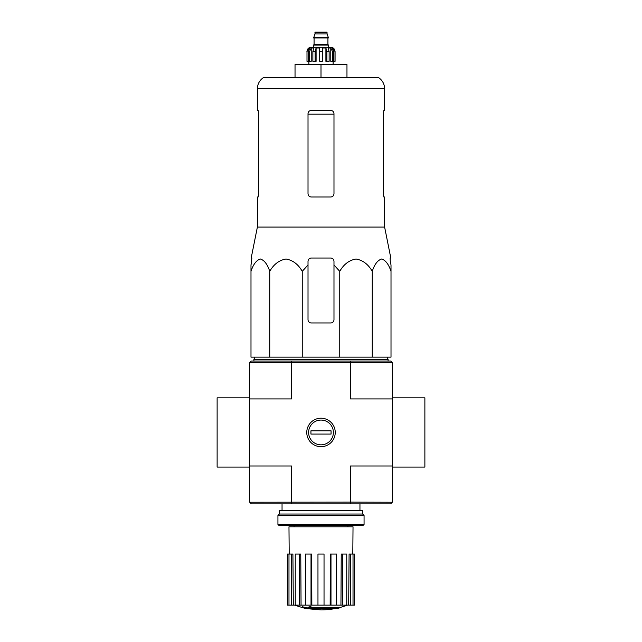 <?xml version="1.0" encoding="UTF-8"?>
<svg xmlns="http://www.w3.org/2000/svg" width="642" height="642" viewBox="0 0 642 642"><rect width="100%" height="100%" fill="white"/><g stroke="black" fill="none" stroke-linecap="round" stroke-linejoin="round"><path stroke-width="0.96" d="M308.016 264.969L308.016 261.27L308.016 264.969L302.246 271.349C298.313 264.376 292.913 260.259 286.019 258.999C279.11 260.235 273.693 264.352 269.752 271.349C267.481 264.376 264.36 260.259 260.387 258.999C256.399 260.235 253.269 264.352 250.99 271.349L250.99 357.137L391.01 357.137L391.01 271.349C388.739 264.376 385.617 260.259 381.645 258.999C377.656 260.235 374.519 264.352 372.248 271.349C368.323 264.376 362.915 260.259 356.029 258.999C349.12 260.235 343.695 264.352 339.754 271.349L333.984 264.969L333.984 261.27C333.8 259.312 332.716 258.228 330.734 258.028L311.266 258.028C309.292 258.228 308.208 259.304 308.016 261.27L308.016 319.7A3.242 3.242 0 0 0 311.266 322.95L330.734 322.95A3.242 3.242 0 0 0 333.984 319.7L333.984 264.969M337.548 608.439A75.74 71.615 90 0 0 339.185 608.006A75.74 71.615 90 0 1 337.548 608.439L311.282 608.439A74.632 73.493 90 0 0 314.315 608.881A74.135 60.356 90 0 1 312.341 608.937A74.905 73.774 -90 0 1 308.304 608.231A74.271 12.896 -90 0 0 309.035 607.468A72.666 59.16 -90 0 0 311.041 607.412A74.592 12.952 90 0 1 310.567 608.006L339.185 608.006L339.185 607.356L311.041 607.356M308.304 608.231L308.304 607.581A74.271 12.896 -90 0 0 309.035 606.818A72.666 59.16 -90 0 0 311.041 606.762L311.041 607.412M309.035 606.818L309.035 607.468M314.315 608.439L314.315 608.881M302.39 607.396L302.39 606.746A74.929 74.929 0 0 0 307.799 607.918L307.799 608.809A75.17 75.17 0 0 1 302.39 607.637L302.39 607.396A74.929 74.929 0 0 0 307.799 608.568M305.961 608.456L305.961 608.664A75.371 75.371 0 0 1 304.228 608.287L304.228 608.078M249.586 467.071L217.124 467.071L217.124 397.823L249.586 397.823L249.586 502.132L251.319 503.866L390.681 503.866L392.414 502.132L392.414 467.071L424.876 467.071L424.876 397.823L392.414 397.823L392.302 362.658L350.476 362.762L350.476 398.907L392.414 398.907L392.414 467.071M249.586 398.907L291.524 398.907L291.524 362.762L249.698 362.658L251.319 361.037L390.681 361.037L392.302 362.658M249.698 362.658L249.586 397.823M306.764 432.451A14.236 14.236 0 0 0 328.118 444.778A14.236 14.236 0 0 0 328.118 420.117A14.236 14.236 0 0 0 306.764 432.451M249.698 502.237L350.476 502.132L350.476 465.988L392.414 465.988M291.524 362.762L350.476 362.762M249.586 465.988L291.524 465.988L291.524 502.132M350.476 502.132L392.302 502.237M350.733 362.658L350.404 361.037M291.596 361.037L291.267 362.658M350.404 503.866L350.733 502.237M291.267 502.237L291.596 503.866M335.79 608.439A75.74 75.74 0 0 1 321 609.9L307.799 608.744M302.39 607.581L294.574 605.141M354.408 605.141L354.408 554.07L354.545 605.141L348.694 605.141L349.087 554.07L350.701 554.07L350.701 605.141M346.76 605.141L342.483 605.141L342.483 554.07L346.76 554.07L346.76 605.141L348.694 605.141M342.483 605.141L340.942 605.141L341.239 554.07L342.483 554.07M336.585 605.141L330.983 605.141L330.983 554.07L336.585 554.07L336.585 605.141L340.942 605.141M330.983 605.141L330.157 605.141L330.317 554.07L330.983 554.07M324.033 605.141L317.967 605.141L317.967 554.07L324.033 554.07L324.033 605.141L330.157 605.141M311.843 605.141L311.017 605.141L311.017 554.07L311.683 554.07L311.843 605.141L317.967 605.141M311.017 605.141L287.455 605.141L287.455 554.07L287.592 605.141M289.197 554.07L288.972 526.801L353.028 526.801L352.803 554.07M291.299 605.141L291.299 554.07L292.913 554.07L293.306 605.141M299.517 605.141L299.517 554.07L300.761 554.07L301.058 605.141M354.408 554.07L353.02 554.07L353.02 605.141M353.02 554.07L350.701 554.07M291.299 554.07L287.592 554.07M288.98 554.07L288.98 605.141M299.517 554.07L295.24 554.07L295.24 605.141M311.017 554.07L305.415 554.07L305.415 605.141M254.89 357.137L253.911 359.303L388.089 359.303L387.11 357.137M269.752 271.349L269.752 357.137M302.246 271.349L302.246 357.137M339.754 271.349L339.754 357.137M372.248 271.349L372.248 357.137M250.99 271.349L250.99 264.969L250.99 271.349M391.01 271.349L391.01 264.969L391.01 271.349M258.718 193.756L258.124 196.998L258.718 193.756L258.718 113.682L258.124 110.44L257.378 110.44L257.378 88.797L384.622 88.797C384.486 84.014 382.447 80.266 378.515 77.546L263.485 77.546C259.553 80.266 257.514 84.014 257.378 88.797M383.282 113.682L383.876 110.44L383.282 113.682L383.282 193.756L383.876 196.998L384.622 196.998L384.622 227.083L257.378 227.083L257.378 196.998L258.124 196.998M384.622 88.797L384.622 110.44L383.876 110.44M333.984 113.682C333.784 111.708 332.7 110.625 330.734 110.44L311.266 110.44C309.3 110.625 308.216 111.7 308.016 113.682L308.016 193.756C308.216 195.738 309.3 196.813 311.266 196.998L330.734 196.998C332.7 196.821 333.784 195.738 333.984 193.756L333.984 113.682M384.622 227.083L390.809 258.028L390.127 258.028L390.256 261.27L390.127 258.028M251.744 261.27L250.99 264.969L251.873 258.028L251.191 258.028L257.378 227.083M391.01 264.969L390.256 261.27L391.01 264.969M295.031 77.546L295.031 64.561L346.969 64.561L346.969 77.546M321 64.561L321 77.546M392.414 397.823L392.414 398.907M277.938 524.418L279.021 525.501L362.979 525.501L364.062 524.418L364.062 515.438L277.938 515.438L277.938 524.418L364.062 524.418M277.938 515.438L279.342 514.033L362.658 514.033L364.062 515.438M279.342 514.033L279.342 510.358L362.658 510.358L362.658 514.033M321 444.834A12.383 12.383 0 0 1 310.279 426.256A12.383 12.383 0 0 1 331.721 426.256A12.383 12.383 0 0 1 321 444.834M310.937 434.072L310.937 430.822L331.063 430.822L331.063 434.072L310.937 434.072M328.68 47.251L328.68 45.084L313.32 45.084L313.32 47.251L311.266 47.251L330.734 47.251C333.367 47.508 334.811 48.944 335.068 51.577L333.046 47.965L332.083 47.965L333.776 51.577L333.776 61.311L332.484 61.311L332.484 51.577L333.776 51.577M314.941 32.638L327.059 32.638L326.521 32.1L315.479 32.1L313.641 37.942L328.359 37.942L328.359 37.509L313.641 37.509M327.059 32.638L327.059 33.946L314.941 33.946M309.516 61.311L309.516 51.577L311.218 47.965L311.218 61.311L306.996 61.311L306.996 51.577L308.954 47.965L308.954 49.025M308.224 61.311L308.224 51.577L309.917 47.965L308.954 47.965M319.7 51.577L322.3 51.577L322.3 61.311L319.7 61.311L319.7 47.965L316.097 47.965L315.118 51.577L316.097 47.965L316.097 61.311L312.871 61.311L312.871 51.577L313.85 47.965L311.218 47.965M322.3 51.577L322.3 47.965L325.903 47.965L326.882 51.577L329.129 51.577L328.15 47.965L330.782 47.965L332.484 51.577M333.046 49.025L333.046 47.965L335.004 51.577L335.004 61.311L335.004 51.577M329.129 51.577L329.129 61.311L326.882 61.311L326.882 51.577M335.068 51.577L335.068 61.311L333.776 61.311M306.996 61.311L306.996 51.577M315.118 61.311L315.118 51.577L312.871 51.577M325.903 47.965L325.903 61.311L326.882 61.311M330.782 47.965L330.782 61.311L332.484 61.311M308.016 114.172L333.984 114.172M328.142 37.942L313.858 37.942M327.926 38.159L327.926 44.547L314.074 44.547L313.537 45.084M308.224 51.577L309.516 51.577M347.94 526.801L347.94 525.501M294.06 526.801L294.06 525.501M359.953 510.358L359.953 503.866M282.047 510.358L282.047 503.866M339.185 607.685A75.74 75.74 0 0 0 347.426 605.141M388.089 361.037L388.089 359.303M253.911 361.037L253.911 359.303M327.059 33.946L328.359 37.509M314.074 38.159L314.074 44.547M327.926 44.547L328.463 45.084M306.932 51.577C307.189 48.944 308.633 47.508 311.266 47.251M308.882 61.311L308.882 64.561M333.118 61.311L333.118 64.561"/></g></svg>
